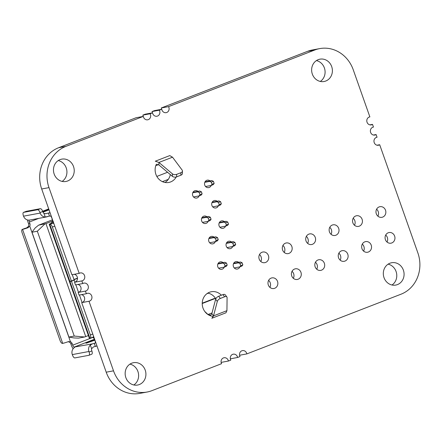 <?xml version="1.0" encoding="UTF-8"?>
<svg xmlns="http://www.w3.org/2000/svg" width="442" height="442" viewBox="0 0 442 442"><rect width="100%" height="100%" fill="white"/><g stroke="black" fill="none" stroke-linecap="round" stroke-linejoin="round"><path stroke-width="0.66" d="M316.422 60.593A11.359 10.354 -100.5 0 1 324.887 69.803A11.359 10.354 -100.5 0 1 320.301 81.439M259.515 254.526A5.409 4.928 -100.5 0 1 260.813 261.526M292.035 271.311A5.409 4.928 -100.5 0 1 293.339 278.311M268.62 280.383A5.409 4.928 -100.5 0 1 269.918 287.377M376.612 209.188A5.409 4.928 -100.5 0 1 377.91 216.182M315.455 262.244A5.409 4.928 -100.5 0 1 316.759 269.239M362.296 244.106A5.409 4.928 -100.5 0 1 363.595 251.106M338.876 253.178A5.409 4.928 -100.5 0 1 340.18 260.172M385.711 235.039A5.409 4.928 -100.5 0 1 387.015 242.034M388.109 264.161A11.359 10.354 -100.5 0 1 396.573 273.371A11.359 10.354 -100.5 0 1 391.988 285.007M207.795 293.096A12.442 11.337 -100.5 0 1 215.464 298.322M129.942 364.131A11.359 10.354 -100.5 0 1 138.412 373.335A11.359 10.354 -100.5 0 1 133.827 384.976M329.771 227.321A5.409 4.928 -100.5 0 1 331.075 234.321M353.191 218.254A5.409 4.928 -100.5 0 1 354.495 225.249M170.325 174.59A12.442 11.337 -100.5 0 1 164.999 182.463M58.256 160.562A11.359 10.354 -100.5 0 1 66.725 169.772A11.359 10.354 -100.5 0 1 62.14 181.408M282.935 245.459A5.409 4.928 -100.5 0 1 284.234 252.454M306.35 236.393A5.409 4.928 -100.5 0 1 307.654 243.387M319.654 48.614A32.454 29.575 79.5 0 0 314.842 49.979L168.546 106.632A4.055 3.696 -100.5 0 1 166.756 112.489A4.055 3.696 -100.5 0 1 166.153 112.66A4.055 3.696 -100.5 0 1 161.761 109.257L159.33 110.202A4.055 3.696 -100.5 0 1 157.534 116.058A4.055 3.696 -100.5 0 1 156.932 116.229A4.055 3.696 -100.5 0 1 152.54 112.832L150.109 113.771A4.055 3.696 -100.5 0 1 148.313 119.627A4.055 3.696 -100.5 0 1 147.711 119.799A4.055 3.696 -100.5 0 1 143.318 116.401L65.897 146.379A32.454 29.575 79.5 0 0 48.99 187.623L79.19 273.377A4.055 3.696 -100.5 0 1 80.339 272.935A4.055 3.696 -100.5 0 1 84.637 275.913A4.055 3.696 -100.5 0 1 82.427 280.742A4.055 3.696 -100.5 0 1 81.842 280.908L82.776 283.554A4.055 3.696 -100.5 0 1 83.925 283.112A4.055 3.696 -100.5 0 1 88.223 286.09A4.055 3.696 -100.5 0 1 86.008 290.919A4.055 3.696 -100.5 0 1 85.428 291.085L86.356 293.737A4.055 3.696 -100.5 0 1 87.505 293.295A4.055 3.696 -100.5 0 1 91.809 296.267A4.055 3.696 -100.5 0 1 89.593 301.096A4.055 3.696 -100.5 0 1 89.008 301.267L113.511 370.832A32.454 29.575 79.5 0 0 147.109 392.026A32.454 29.575 79.5 0 0 151.921 390.662L221.58 363.689A4.055 3.696 -100.5 0 1 224.033 357.755A4.055 3.696 -100.5 0 1 228.403 361.042L230.801 360.114A4.055 3.696 -100.5 0 1 233.249 354.18A4.055 3.696 -100.5 0 1 237.625 357.473L240.023 356.545A4.055 3.696 -100.5 0 1 242.47 350.611A4.055 3.696 -100.5 0 1 246.846 353.904L400.982 294.217A32.454 29.575 79.5 0 0 417.889 252.973L379.689 144.722A4.055 3.696 -100.5 0 1 379.015 145.075A4.055 3.696 -100.5 0 1 378.413 145.247A4.055 3.696 -100.5 0 1 374.037 141.937A4.055 3.696 -100.5 0 1 376.927 137.269A4.055 3.696 -100.5 0 1 377.054 137.252L376.103 134.55A4.055 3.696 -100.5 0 1 375.429 134.898A4.055 3.696 -100.5 0 1 374.827 135.07A4.055 3.696 -100.5 0 1 370.451 131.755A4.055 3.696 -100.5 0 1 373.346 127.092A4.055 3.696 -100.5 0 1 373.462 127.075L372.512 124.373A4.055 3.696 -100.5 0 1 371.844 124.721A4.055 3.696 -100.5 0 1 371.247 124.887A4.055 3.696 -100.5 0 1 366.866 121.578A4.055 3.696 -100.5 0 1 369.761 116.915A4.055 3.696 -100.5 0 1 369.871 116.892L353.257 69.808A32.454 29.575 79.5 0 0 319.654 48.614L312.356 49.974A32.454 29.575 79.5 0 0 307.544 51.338L161.247 107.986A4.055 3.696 -100.5 0 1 161.728 109.262M81.439 294.648A4.055 3.696 -100.5 0 1 84.632 298.295A4.055 3.696 -100.5 0 1 82.295 302.455A4.055 3.696 -100.5 0 1 81.709 302.626L106.213 372.192A32.454 29.575 79.5 0 0 139.81 393.386L147.109 392.026M77.853 284.471A4.055 3.696 -100.5 0 1 81.052 288.112A4.055 3.696 -100.5 0 1 78.709 292.278A4.055 3.696 -100.5 0 1 78.129 292.444L79.057 295.096L86.356 293.737M74.273 274.294A4.055 3.696 -100.5 0 1 77.466 277.935A4.055 3.696 -100.5 0 1 75.123 282.101A4.055 3.696 -100.5 0 1 74.543 282.267L75.477 284.913L82.776 283.554M143.318 116.401L136.02 117.76L58.598 147.738A32.454 29.575 79.5 0 0 41.692 188.983L71.891 274.736L79.19 273.377M152.54 112.832L145.241 114.185L142.81 115.13A4.055 3.696 -100.5 0 1 143.285 116.406M161.761 109.257L154.457 110.616L152.026 111.561A4.055 3.696 -100.5 0 1 152.507 112.837M325.776 81.024A11.359 10.354 -100.5 0 1 324.091 81.505A11.359 10.354 -100.5 0 1 311.837 72.234A11.359 10.354 -100.5 0 1 319.931 59.173A11.359 10.354 -100.5 0 1 331.975 67.504A11.359 10.354 -100.5 0 1 325.776 81.024M265.609 262.438A5.409 4.928 -100.5 0 1 264.802 262.664A5.409 4.928 -100.5 0 1 258.968 258.25A5.409 4.928 -100.5 0 1 262.824 252.028A5.409 4.928 -100.5 0 1 268.559 256.001A5.409 4.928 -100.5 0 1 265.609 262.438M298.129 279.222A5.409 4.928 -100.5 0 1 297.328 279.449A5.409 4.928 -100.5 0 1 291.493 275.034A5.409 4.928 -100.5 0 1 295.35 268.813A5.409 4.928 -100.5 0 1 301.085 272.786A5.409 4.928 -100.5 0 1 298.129 279.222M274.709 288.289A5.409 4.928 -100.5 0 1 273.907 288.516A5.409 4.928 -100.5 0 1 268.073 284.101A5.409 4.928 -100.5 0 1 271.929 277.885A5.409 4.928 -100.5 0 1 277.664 281.852A5.409 4.928 -100.5 0 1 274.709 288.289M382.7 217.094A5.409 4.928 -100.5 0 1 381.899 217.32A5.409 4.928 -100.5 0 1 376.065 212.906A5.409 4.928 -100.5 0 1 379.921 206.69A5.409 4.928 -100.5 0 1 385.656 210.657A5.409 4.928 -100.5 0 1 382.7 217.094M321.549 270.15A5.409 4.928 -100.5 0 1 320.748 270.382A5.409 4.928 -100.5 0 1 314.908 265.968A5.409 4.928 -100.5 0 1 318.765 259.747A5.409 4.928 -100.5 0 1 324.5 263.714A5.409 4.928 -100.5 0 1 321.549 270.15M368.385 252.017A5.409 4.928 -100.5 0 1 367.584 252.244A5.409 4.928 -100.5 0 1 361.749 247.829A5.409 4.928 -100.5 0 1 365.606 241.608A5.409 4.928 -100.5 0 1 371.341 245.575A5.409 4.928 -100.5 0 1 368.385 252.017M344.97 261.084A5.409 4.928 -100.5 0 1 344.163 261.31A5.409 4.928 -100.5 0 1 338.329 256.896A5.409 4.928 -100.5 0 1 342.185 250.675A5.409 4.928 -100.5 0 1 347.92 254.647A5.409 4.928 -100.5 0 1 344.97 261.084M391.805 242.945A5.409 4.928 -100.5 0 1 391.004 243.177A5.409 4.928 -100.5 0 1 385.17 238.757A5.409 4.928 -100.5 0 1 389.026 232.542A5.409 4.928 -100.5 0 1 394.761 236.509A5.409 4.928 -100.5 0 1 391.805 242.945M397.463 284.593A11.359 10.354 -100.5 0 1 395.778 285.073A11.359 10.354 -100.5 0 1 383.523 275.802A11.359 10.354 -100.5 0 1 391.618 262.741A11.359 10.354 -100.5 0 1 403.662 271.073A11.359 10.354 -100.5 0 1 397.463 284.593M213.381 316.362A12.442 11.337 -100.5 0 1 202.27 304.687A12.442 11.337 -100.5 0 1 211.32 291.742A12.442 11.337 -100.5 0 1 221.381 295.217M139.296 384.562A11.359 10.354 -100.5 0 1 137.611 385.037A11.359 10.354 -100.5 0 1 125.357 375.766A11.359 10.354 -100.5 0 1 133.456 362.705A11.359 10.354 -100.5 0 1 145.501 371.042A11.359 10.354 -100.5 0 1 139.296 384.562M335.865 235.232A5.409 4.928 -100.5 0 1 335.064 235.459A5.409 4.928 -100.5 0 1 329.224 231.044A5.409 4.928 -100.5 0 1 333.08 224.823A5.409 4.928 -100.5 0 1 338.815 228.796A5.409 4.928 -100.5 0 1 335.865 235.232M359.285 226.16A5.409 4.928 -100.5 0 1 358.479 226.392A5.409 4.928 -100.5 0 1 352.644 221.978A5.409 4.928 -100.5 0 1 356.501 215.757A5.409 4.928 -100.5 0 1 362.236 219.724A5.409 4.928 -100.5 0 1 359.285 226.16M176.242 176.977A12.442 11.337 -100.5 0 1 170.623 181.933A12.442 11.337 -100.5 0 1 168.778 182.458A12.442 11.337 -100.5 0 1 157.49 177.469A12.442 11.337 -100.5 0 1 156.297 164.369M67.609 180.993A11.359 10.354 -100.5 0 1 65.924 181.469A11.359 10.354 -100.5 0 1 53.67 172.198A11.359 10.354 -100.5 0 1 61.77 159.137A11.359 10.354 -100.5 0 1 73.814 167.474A11.359 10.354 -100.5 0 1 67.609 180.993M225.519 226.16A3.785 3.453 -100.5 0 1 223.575 228.166A3.785 3.453 -100.5 0 1 223.011 228.326A3.785 3.453 -100.5 0 1 218.928 225.238A3.785 3.453 -100.5 0 1 221.624 220.884A3.785 3.453 -100.5 0 1 224.354 221.624M208.11 221.326A3.785 3.453 -100.5 0 1 206.16 223.343A3.785 3.453 -100.5 0 1 205.596 223.503A3.785 3.453 -100.5 0 1 201.513 220.414A3.785 3.453 -100.5 0 1 204.21 216.061A3.785 3.453 -100.5 0 1 206.939 216.801M218.348 205.806A3.785 3.453 -100.5 0 1 216.403 207.812A3.785 3.453 -100.5 0 1 215.845 207.972A3.785 3.453 -100.5 0 1 211.757 204.878A3.785 3.453 -100.5 0 1 214.458 200.524A3.785 3.453 -100.5 0 1 217.182 201.27M199.149 195.883A3.785 3.453 -100.5 0 1 197.198 197.9A3.785 3.453 -100.5 0 1 196.635 198.06A3.785 3.453 -100.5 0 1 192.552 194.966A3.785 3.453 -100.5 0 1 195.248 190.612A3.785 3.453 -100.5 0 1 197.977 191.358M211.182 185.447A3.785 3.453 -100.5 0 1 209.237 187.452A3.785 3.453 -100.5 0 1 208.674 187.612A3.785 3.453 -100.5 0 1 204.591 184.524A3.785 3.453 -100.5 0 1 207.287 180.17A3.785 3.453 -100.5 0 1 210.016 180.911M239.857 266.874A3.785 3.453 -100.5 0 1 237.912 268.88A3.785 3.453 -100.5 0 1 237.348 269.04A3.785 3.453 -100.5 0 1 233.266 265.951A3.785 3.453 -100.5 0 1 235.962 261.598A3.785 3.453 -100.5 0 1 238.691 262.338M224.238 267.128A3.785 3.453 -100.5 0 1 222.287 269.145A3.785 3.453 -100.5 0 1 221.729 269.305A3.785 3.453 -100.5 0 1 217.641 266.217A3.785 3.453 -100.5 0 1 220.343 261.863A3.785 3.453 -100.5 0 1 223.066 262.603M232.685 246.52A3.785 3.453 -100.5 0 1 230.741 248.526A3.785 3.453 -100.5 0 1 230.183 248.686A3.785 3.453 -100.5 0 1 226.094 245.592A3.785 3.453 -100.5 0 1 228.796 241.238A3.785 3.453 -100.5 0 1 231.52 241.984M215.276 241.686A3.785 3.453 -100.5 0 1 213.326 243.702A3.785 3.453 -100.5 0 1 212.768 243.862A3.785 3.453 -100.5 0 1 208.679 240.768A3.785 3.453 -100.5 0 1 211.381 236.415A3.785 3.453 -100.5 0 1 214.105 237.161M289.024 253.365A5.409 4.928 -100.5 0 1 288.223 253.597A5.409 4.928 -100.5 0 1 282.388 249.183A5.409 4.928 -100.5 0 1 286.245 242.962A5.409 4.928 -100.5 0 1 291.98 246.929A5.409 4.928 -100.5 0 1 289.024 253.365M312.444 244.299A5.409 4.928 -100.5 0 1 311.643 244.525A5.409 4.928 -100.5 0 1 305.809 240.111A5.409 4.928 -100.5 0 1 309.665 233.895A5.409 4.928 -100.5 0 1 315.4 237.862A5.409 4.928 -100.5 0 1 312.444 244.299M372.512 124.373L369.877 124.865M376.103 134.55L373.451 135.042M379.689 144.722L377.032 145.219M246.846 353.904L239.575 355.257M237.625 357.473L230.354 358.827M228.403 361.042L221.133 362.396M89.008 301.267L81.709 302.626M85.428 291.085L78.129 292.444M81.842 280.908L74.543 282.267M150.109 113.771L142.81 115.13M159.33 110.202L152.026 111.561M168.546 106.632L161.247 107.986M204.757 311.45L208.132 314.649M226.928 310.671L213.519 315.859L211.845 318.262L225.956 312.798L226.928 310.671L227.089 297.659A3.243 1.735 142.5 0 0 226.884 296.969A3.243 1.735 142.5 0 0 224.619 296.786L220.331 298.449A3.243 1.735 142.5 0 0 217.298 301.45L213.519 315.859L211.851 313.682L215.63 299.273A3.243 1.735 -37.5 0 1 218.663 296.273L222.95 294.61A3.243 1.735 -37.5 0 1 225.216 294.792L226.884 296.969M212.055 312.919L208.138 314.433L210.652 315.185L211.851 313.682M215.939 298.554L214.342 298.488L202.226 303.179M162.413 181.651L168.286 179.375M182.441 170.971A3.243 2.077 0.6 0 0 182.121 170.054L172.524 157.192L169.767 155.601L155.297 161.203L158.927 162.457L172.391 173.822A3.243 2.077 0.6 0 0 176.662 174.358L180.894 172.723A3.243 2.077 0.6 0 0 182.441 170.971L182.413 173.463A3.243 2.077 -179.4 0 1 180.866 175.214L176.64 176.85A3.243 2.077 -179.4 0 1 172.363 176.314L158.899 164.949L156.485 164.28M158.899 164.949L158.927 162.457L172.524 157.192M156.838 176.424L167.568 172.269M49.045 209.867L43.001 212.149M42.868 211.784L48.918 209.497M94.831 340.191L85.986 343.252L94.698 339.815M88.964 355.285A3.243 1.315 -111.2 0 1 88.87 355.313L74.864 357.915A3.243 1.315 -111.2 0 1 72.477 355.108L72.3 354.6A5.95 5.42 -100.5 0 1 73.687 348.136L75.007 346.926L92.361 343.882L90.317 345.036A5.95 5.42 79.5 0 0 88.925 351.501L89.107 352.014A3.243 1.315 -111.2 0 1 88.964 355.285L91.732 354.213A3.243 1.315 68.8 0 1 91.638 354.241M91.732 354.213A3.243 1.315 68.8 0 0 91.875 350.942L91.693 350.434A2.702 2.464 -100.5 0 1 91.616 348.727L93.439 346.931L96.036 346.263A5.409 2.193 -111.2 0 0 96.196 346.219A5.409 2.193 -111.2 0 0 96.826 345.545M73.886 337.931L68.902 337.058L74.245 336.064L84.61 336.986L78.505 338.124L73.886 337.931M44.824 224.011L37.327 231.227L31.984 232.221L35.161 227.962L38.564 225.188L52.416 219.829L38.714 225.144L45.94 223.613L85.726 336.594L84.61 336.986M37.327 231.227L74.245 336.064M31.984 232.221L68.902 337.058M85.726 336.594L88.411 335.555M45.94 223.613L52.449 221.094M29.669 220.066L28.614 220.138A5.95 5.42 -100.5 0 1 23.553 216.171L23.371 215.663A3.243 1.315 -111.2 0 1 23.514 212.392A3.243 1.315 -111.2 0 1 23.608 212.364L37.614 209.757A3.243 1.315 -111.2 0 1 40.001 212.569L40.178 213.077A5.95 5.42 79.5 0 0 45.244 217.044L49.46 216.11L48.382 213.055L49.084 212.928A5.409 2.193 -111.2 0 1 50.25 213.282M26.188 211.364A3.243 1.315 68.8 0 1 26.277 211.32A3.243 1.315 68.8 0 1 26.376 211.293L40.377 208.69A3.243 1.315 68.8 0 1 42.769 211.497L42.946 212.005A2.702 2.464 -100.5 0 0 43.946 213.353L45.244 217.044M52.383 227.072L71.383 281.018L69.847 281.305A5.95 0.414 160.6 0 1 69.311 281.316L49.233 224.321A5.95 0.414 -19.4 0 0 49.775 224.304L49.996 224.265A3.243 1.315 -111.2 0 1 52.383 227.072L54.78 226.144M72.284 274.664L74.145 279.946L71.383 281.018M53.985 223.89A3.243 1.315 68.8 0 0 52.764 223.193L52.294 223.238L53.482 221.768M52.388 219.359L52.289 219.381A3.243 2.956 79.5 0 1 52.167 222.011L50.764 223.475A5.95 0.414 -19.4 0 0 49.233 224.321M73.985 279.482L77.483 278.128M52.289 219.381L51.747 217.851A2.166 0.878 68.8 0 0 50.156 215.978L49.46 216.11M43.946 213.353L45.974 213.729M45.46 213.784L48.382 213.055M27.459 219.961A5.409 2.193 -111.2 0 0 28.028 222.265L28.57 223.796A3.243 2.956 79.5 0 1 28.448 226.426L26.437 228L28.023 227.707A5.95 0.414 -19.4 0 1 22.559 229.37L22.338 229.415A3.243 1.315 -111.2 0 0 22.244 229.442A3.243 1.315 -111.2 0 0 22.1 232.713L60.095 340.6A3.243 1.315 -111.2 0 0 62.482 343.412L62.703 343.373A5.95 0.414 160.6 0 0 68.173 341.705L70.455 341.738A3.243 2.956 -100.5 0 1 72.179 343.655L72.715 345.18A2.166 0.878 68.8 0 0 74.306 347.053L75.007 346.926M68.035 341.749L69.14 341.981A3.243 2.956 79.5 0 1 70.864 343.898L71.4 345.429A5.409 2.193 -111.2 0 0 73.162 348.721M26.437 228L25.106 228.343A3.243 1.315 68.8 0 0 25.006 228.37A3.243 1.315 68.8 0 0 24.918 228.415M68.621 341.572L68.173 341.705M28.023 227.707L29.763 226.182A3.243 2.956 -100.5 0 0 29.879 223.553L28.57 223.796M29.178 220.127A2.166 0.878 68.8 0 0 29.343 222.022L29.879 223.553M92.361 343.882L94.964 343.207A2.166 0.878 68.8 0 0 95.024 343.191A2.166 0.878 68.8 0 0 95.118 341.009L94.582 339.484A3.243 2.956 79.5 0 0 92.859 337.566L92.395 337.401M69.377 281.521L89.383 338.318A5.95 0.414 160.6 0 0 89.919 338.301L90.14 338.263A3.243 1.315 -111.2 0 0 90.234 338.235A3.243 1.315 -111.2 0 0 90.378 334.964L71.455 281.222L69.919 281.51A5.95 0.414 -19.4 0 1 69.377 281.521A5.95 0.414 -19.4 0 1 69.538 281.35M93.516 336.152A3.243 1.315 68.8 0 1 93.002 337.163A3.243 1.315 68.8 0 1 92.908 337.191M93.892 337.207L93.174 337.058M73.068 280.366L74.217 280.151L74.93 282.167M75.869 284.841L78.516 292.35M79.455 295.018L82.096 302.527M74.217 280.151L71.455 281.222M77.494 278.355L74.057 279.687M202.221 303.516L215.74 298.284M218.287 205.828L219.21 204.607L218.47 202.502L216.856 201.756L218.978 200.933L220.591 201.685L221.332 203.784L220.409 205.005L218.287 205.828L212.735 206.862M221.332 203.784L219.21 204.607M212.182 202.198L218.978 200.933M216.856 201.756L211.961 202.668M220.591 201.685L218.47 202.502M199.994 194.662L199.276 192.624L201.397 191.806L202.116 193.839L201.16 195.104L199.038 195.922L199.994 194.662L202.116 193.839M193.524 196.95L199.038 195.922M192.972 192.287L199.723 191.032L197.602 191.85L192.751 192.756M199.723 191.032L201.397 191.806M199.276 192.624L197.602 191.85M225.459 226.182L226.381 224.967L225.641 222.862L224.022 222.116L226.144 221.293L227.757 222.039L228.503 224.144L227.58 225.365L225.459 226.182L219.901 227.221M228.503 224.144L226.381 224.967M219.348 222.558L226.144 221.293M224.022 222.116L219.127 223.022M227.757 222.039L225.641 222.862M240.481 262.007L242.094 262.752L239.978 263.576L238.36 262.824L240.481 262.007L233.685 263.272M238.36 262.824L233.464 263.736M234.238 267.935L239.796 266.896L241.918 266.078L242.84 264.857L240.719 265.681L239.978 263.576M239.796 266.896L240.719 265.681M242.094 262.752L242.84 264.857M217.525 237.608L218.243 239.641L217.287 240.907L215.166 241.724L216.121 240.465L215.403 238.431L217.525 237.608L215.856 236.835L213.735 237.658L208.884 238.558M216.121 240.465L218.243 239.641M215.403 238.431L213.735 237.658M209.105 238.089L215.856 236.835M209.657 242.752L215.166 241.724M208.956 220.105L208.237 218.072L210.359 217.249L211.072 219.287L210.121 220.547L208 221.37L208.956 220.105L211.072 219.287M202.486 222.398L208 221.37M201.933 217.735L208.685 216.475L206.563 217.298L201.712 218.204M208.685 216.475L210.359 217.249M208.237 218.072L206.563 217.298M232.625 246.542L233.547 245.321L232.807 243.216L231.194 242.47L233.315 241.647L234.929 242.398L235.669 244.498L234.746 245.719L232.625 246.542L227.072 247.575M235.669 244.498L233.547 245.321M226.519 242.912L233.315 241.647M231.194 242.47L226.298 243.382M234.929 242.398L232.807 243.216M211.806 180.579L213.42 181.325L211.304 182.148L209.685 181.402L211.806 180.579L205.011 181.844M209.685 181.402L204.79 182.308M205.563 186.507L211.121 185.469L213.243 184.651L214.16 183.43L212.044 184.253L211.304 182.148M211.121 185.469L212.044 184.253M213.42 181.325L214.16 183.43M224.127 267.172L225.083 265.913L224.365 263.874L226.486 263.051L227.205 265.089L226.249 266.349L224.127 267.172L218.619 268.2M225.083 265.913L227.205 265.089M224.365 263.874L222.696 263.101L224.818 262.283L226.486 263.051M224.818 262.283L218.066 263.537M217.845 264.007L222.696 263.101M206.823 293.764L208.287 293.201M113.511 370.832L106.213 372.192M48.99 187.623L41.692 188.983M65.897 146.379L58.598 147.738M314.842 49.979L307.544 51.338M220.331 298.449L218.663 296.273M222.95 294.61L224.619 296.786M215.63 299.273L217.298 301.45M176.64 176.85L176.662 174.358M180.894 172.723L180.866 175.214M172.391 173.822L172.363 176.314M155.777 165.695L158.479 164.645M87.809 342.799L87.693 342.462M90.317 345.036L91.616 348.727M91.875 350.942L89.107 352.014M72.3 354.6L88.925 351.501M40.377 208.69L37.614 209.757M23.608 212.364L26.376 211.293M40.001 212.569L42.769 211.497M40.178 213.077L23.553 216.171M45.427 217.044L47.559 216.652M69.847 281.305L49.775 224.304M52.764 223.193L49.996 224.265M50.764 223.475L52.349 223.177M70.864 343.898L72.179 343.655M22.559 229.37L62.703 343.373M70.455 341.738L29.763 226.182M22.338 229.415L25.106 228.343M48.708 208.9L42.67 211.237L48.708 208.917M95.339 346.395L94.262 343.34M92.776 334.036L90.378 334.964M89.919 338.301L69.919 281.51M74.306 347.053L94.489 339.241M92.627 337.473L72.715 345.18M29.343 222.022L38.78 218.37M49.996 212.569L49.084 212.928M23.514 212.392L26.277 211.32M46.52 216.928L29.526 220.094M22.244 229.442L25.006 228.37M96.958 345.926L96.196 346.219M90.234 338.235L93.002 337.163"/></g></svg>
